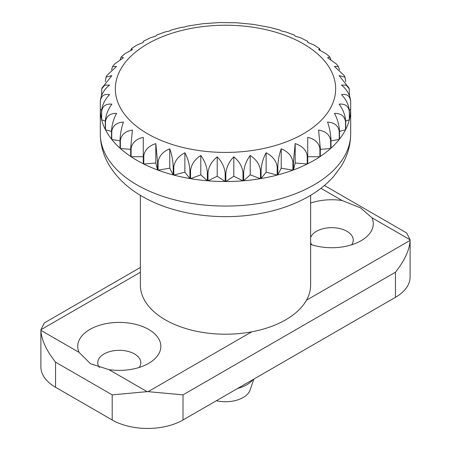 <?xml version="1.0" encoding="UTF-8"?>
<svg xmlns="http://www.w3.org/2000/svg" width="451" height="451" viewBox="0 0 451 451"><rect width="100%" height="100%" fill="white"/><g stroke="black" fill="none" stroke-linecap="round" stroke-linejoin="round"><path stroke-width="0.68" d="M140.374 195.306L140.374 285.066A85.126 49.148 0 0 0 165.308 319.815A85.126 49.148 0 0 0 258.073 330.47A85.126 49.148 0 0 0 310.626 285.066L310.626 195.306M136.986 160.37A125.181 72.273 180 0 1 131.106 156.734L131.106 148.554C132.109 142.753 136.163 139.021 143.283 137.352L143.283 163.764A125.181 72.273 180 0 1 136.986 160.37M130.683 148.272L130.683 156.452A125.181 72.273 180 0 1 120.366 148.492L120.366 140.317C121.358 134.595 125.372 131.196 132.414 130.113L130.683 148.272A125.181 72.273 0 0 0 131.106 148.554M120.017 140.002L120.017 148.182A125.181 72.273 180 0 1 111.763 139.455L111.763 131.28C112.727 125.637 116.617 122.565 123.444 122.058C121.443 127.661 120.299 133.648 120.017 140.002A125.181 72.273 0 0 0 120.366 140.317M111.498 130.942L111.498 139.117A125.181 72.273 180 0 1 105.478 129.803L105.478 121.623C106.391 116.065 110.083 113.302 116.555 113.342C113.601 118.748 111.916 124.611 111.498 130.942A125.181 72.273 0 0 0 111.763 131.28M105.297 121.268L105.297 129.448A125.181 72.273 180 0 1 101.638 119.735L101.638 111.555C102.478 106.064 105.895 103.6 111.882 104.153C108.031 109.277 105.838 114.982 105.297 121.268A125.181 72.273 0 0 0 105.478 121.623M101.548 111.188L101.548 119.363A125.181 72.273 180 0 1 100.319 109.446L100.319 101.272C101.075 95.849 104.142 93.65 109.52 94.671C104.858 99.445 102.202 104.948 101.548 111.188A125.181 72.273 0 0 0 101.638 111.555M101.548 95.443L101.791 88.796L104.733 85.115L109.52 85.092C104.142 89.45 101.075 94.721 100.319 100.9A125.181 72.273 0 0 0 100.319 101.086A125.181 72.273 0 0 0 100.319 101.272A125.181 72.273 0 0 1 100.319 101.086L100.319 133.795A125.181 72.273 0 0 0 136.986 184.899A125.181 72.273 0 0 0 273.407 200.565A125.181 72.273 0 0 0 350.681 133.795C350.574 145.312 347.45 156.069 341.322 166.058L333.943 176.104C326.473 184.606 317.295 191.81 306.415 197.718C292.564 205.222 277.015 210.527 259.765 213.627C219.366 221.018 173.635 214.71 142.166 196.36C128.174 188.388 117.316 178.246 109.604 165.934C103.521 155.978 100.426 145.261 100.319 133.795M105.297 81.642L106.019 77.144L111.882 75.616L101.988 87.99L101.791 88.796M350.681 101.272L350.681 109.446A125.181 72.273 180 0 1 349.452 119.363L349.452 111.188C348.798 104.948 346.142 99.445 341.48 94.671C346.858 93.65 349.925 95.849 350.681 101.272A125.181 72.273 0 0 0 350.681 101.086A125.181 72.273 0 0 0 350.681 100.9C349.925 94.721 346.858 89.45 341.48 85.092L346.267 85.115L349.209 88.796L349.012 87.99L339.118 75.616L344.981 77.144L344.141 75.503L334.445 66.421L338.419 66.556L336.412 64.019L327.556 57.711L329.878 57.068L326.304 53.861L318.586 49.655L319.59 48.657L314.262 45.117L307.717 42.417L307.717 41.329L300.648 37.799L295.18 36.142L294.447 35.116L285.771 31.903L281.227 30.961L279.958 30.065L269.929 27.432L253.417 24.382L236.527 22.759L219.552 22.55L202.798 23.728L186.539 26.248L184.865 26.987L181.071 27.432L171.042 30.065L169.773 30.961L165.229 31.903L156.553 35.116L155.82 36.142L150.352 37.799L143.277 41.329L143.283 42.417L143.283 41.329M143.283 42.417L136.738 45.117L131.41 48.657L132.414 49.655L124.696 53.861L121.122 57.068L123.444 57.711L114.588 64.019L112.581 66.556L116.555 66.421L106.859 75.503L106.019 77.144M130.875 50.23L131.41 48.657M120.208 59.363L121.122 57.068M111.555 69.837L112.581 66.556M319.59 48.657L320.125 50.23M329.878 57.068L330.792 59.363M338.419 66.556L339.445 69.837M344.981 77.144L345.703 81.642M349.209 88.796L349.452 95.443M350.681 109.446L349.401 110.089M349.362 119.735A125.181 72.273 180 0 1 345.703 129.448L345.703 121.268C345.162 114.982 342.969 109.277 339.118 104.153C345.105 103.6 348.522 106.064 349.362 111.555L349.362 119.735L345.703 121.094M345.522 129.803A125.181 72.273 180 0 1 339.502 139.117L339.502 130.942C339.084 124.611 337.399 118.748 334.445 113.342C340.917 113.302 344.609 116.065 345.522 121.623L345.522 129.803L339.502 131.388M339.237 139.455A125.181 72.273 180 0 1 330.983 148.182L330.983 140.002C330.701 133.648 329.557 127.661 327.556 122.058C334.383 122.565 338.273 125.637 339.237 131.28L339.237 139.455L330.983 140.853M330.634 148.492A125.181 72.273 180 0 1 320.317 156.452L320.317 148.272L318.586 130.113C325.628 131.196 329.642 134.595 330.634 140.317L330.634 148.492L320.317 149.349M319.894 156.734A125.181 72.273 180 0 1 307.717 163.764L307.717 137.352C314.837 139.021 318.891 142.753 319.894 148.554L319.894 156.734L307.717 156.734M295.18 143.627C302.226 145.876 306.24 149.941 307.232 155.826L307.232 164.006L295.18 163.003L293.449 169.959L293.449 161.785L295.18 143.627L295.18 163.003M281.227 148.802C288.054 151.626 291.949 156.023 292.908 161.988L292.908 170.162L281.227 168.184L277.793 174.926L277.793 166.752C278.075 160.393 279.22 154.411 281.227 148.802L281.227 168.184M266.135 152.782C272.607 156.153 276.3 160.86 277.207 166.904L277.207 175.084L266.135 172.164L261.078 178.557L261.078 170.377C261.495 164.051 263.181 158.183 266.135 152.782L266.135 172.164M250.215 155.482C256.202 159.366 259.618 164.367 260.458 170.484L260.458 178.658L250.215 174.858L243.636 180.772L243.636 172.598C244.177 166.306 246.37 160.601 250.215 155.482L250.215 174.858M233.793 156.847C239.171 161.199 242.238 166.47 242.999 172.648L242.999 180.828L233.793 176.223L225.821 181.533L225.821 173.359C226.475 167.118 229.136 161.616 233.793 156.847L233.793 176.223M217.207 156.847C221.864 161.616 224.525 167.118 225.179 173.359L225.179 181.533L217.207 176.223L208.001 180.828L208.001 172.648C208.762 166.47 211.829 161.199 217.207 156.847L217.207 176.223M200.785 155.482C204.63 160.601 206.823 166.306 207.364 172.598L207.364 180.772L200.785 174.858L190.542 178.658L190.542 170.484C191.382 164.367 194.798 159.366 200.785 155.482L200.785 174.858M184.865 152.782C187.819 158.183 189.505 164.051 189.922 170.377L189.922 178.557L184.865 172.164L173.793 175.084L173.793 166.904C174.7 160.86 178.393 156.153 184.865 152.782L184.865 172.164M169.773 148.802C171.78 154.411 172.925 160.393 173.207 166.752L173.207 174.926L169.773 168.184L158.092 170.162L158.092 161.988C159.051 156.023 162.946 151.626 169.773 148.802L169.773 168.184M155.82 143.627L157.551 161.785L157.551 169.959L155.82 163.003L143.768 164.006L143.768 155.826C144.76 149.941 148.774 145.876 155.82 143.627L155.82 163.003M307.232 164.006A125.181 72.273 180 0 1 293.449 169.959M292.908 170.162A125.181 72.273 180 0 1 277.793 174.926M277.207 175.084A125.181 72.273 180 0 1 261.078 178.557M260.458 178.658A125.181 72.273 180 0 1 243.636 180.772M242.999 180.828A125.181 72.273 180 0 1 225.821 181.533M225.179 181.533A125.181 72.273 180 0 1 208.001 180.828M207.364 180.772A125.181 72.273 180 0 1 190.542 178.658M189.922 178.557A125.181 72.273 180 0 1 173.793 175.084M173.207 174.926A125.181 72.273 180 0 1 158.092 170.162M157.551 169.959A125.181 72.273 180 0 1 143.768 164.006M143.283 156.734L131.106 156.734M130.683 149.349L120.366 148.492M120.017 140.853L111.763 139.455M111.498 131.388L105.478 129.803M105.297 121.094L101.638 119.735M101.599 110.089L100.319 109.446M216.356 400.73A25.036 14.455 0 0 0 250.051 390.115L253.885 379.065M237.7 388.407A30.042 17.347 0 0 0 252.955 379.601M139.212 367.447A21.53 12.431 0 0 0 140.813 362.745A21.53 12.431 0 0 0 134.505 353.956A21.53 12.431 0 0 0 111.042 351.261A21.53 12.431 0 0 0 97.749 362.745A21.53 12.431 0 0 0 99.417 367.542M351.65 244.797A21.53 12.431 0 0 0 353.251 240.095A21.53 12.431 0 0 0 346.943 231.301A21.53 12.431 0 0 0 325.521 228.189A21.53 12.431 0 0 0 310.626 237.609M310.626 203.068A41.56 23.993 180 0 1 342.044 200.498L320.92 188.298M324.41 185.479L406.667 232.97L410.117 239.797L371.979 217.782L360.49 207.843L342.044 200.498M310.626 242.582A21.53 12.431 0 0 0 311.788 244.797M79.021 352.349L90.51 363.715L108.956 369.634A41.56 23.993 180 0 0 148.667 363.359A41.56 23.993 180 0 0 148.667 329.427A41.56 23.993 180 0 0 98.696 325.549A41.56 23.993 180 0 0 79.021 352.349L40.883 330.335A50.072 28.909 180 0 1 40.883 330.036A50.072 28.909 180 0 1 40.883 329.743L44.333 322.916L140.374 267.466M410.117 239.797A50.072 28.909 180 0 1 410.117 240.095A50.072 28.909 180 0 1 410.117 240.389C409.514 249.989 404.626 260.599 395.454 272.218L183.01 394.867L148.114 391.654A50.072 28.909 180 0 1 147.094 391.654L112.198 394.867L55.546 362.159C46.374 350.54 41.486 339.93 40.883 330.335M410.117 240.095L410.117 276.891A50.072 28.909 180 0 1 395.454 297.333L183.01 419.982A50.072 28.909 180 0 1 112.198 419.982L55.546 387.274A50.072 28.909 180 0 1 40.883 366.832L40.883 330.036M371.979 217.782A41.56 23.993 180 0 1 361.11 240.704A41.56 23.993 180 0 1 310.626 244.414M303.393 43.848A110.162 63.602 0 0 0 147.607 43.848A110.162 63.602 0 0 0 147.607 133.795A110.162 63.602 0 0 0 303.393 133.795A110.162 63.602 0 0 0 303.393 43.848M143.283 155.584A125.181 72.273 0 0 0 143.768 155.826M157.551 161.785A125.181 72.273 0 0 0 158.092 161.988M173.207 166.752A125.181 72.273 0 0 0 173.793 166.904M189.922 170.377A125.181 72.273 0 0 0 190.542 170.484M207.364 172.598A125.181 72.273 0 0 0 208.001 172.648M225.179 173.359A125.181 72.273 0 0 0 225.821 173.359M242.999 172.648A125.181 72.273 0 0 0 243.636 172.598M260.458 170.484A125.181 72.273 0 0 0 261.078 170.377M277.207 166.904A125.181 72.273 0 0 0 277.793 166.752M292.908 161.988A125.181 72.273 0 0 0 293.449 161.785M307.232 155.826A125.181 72.273 0 0 0 307.717 155.584M319.894 148.554A125.181 72.273 0 0 0 320.317 148.272M330.634 140.317A125.181 72.273 0 0 0 330.983 140.002M339.237 131.28A125.181 72.273 0 0 0 339.502 130.942M345.522 121.623A125.181 72.273 0 0 0 345.703 121.268M349.362 111.555A125.181 72.273 0 0 0 349.452 111.188M147.094 391.654L108.956 369.634M395.454 297.333L395.454 272.218M55.546 387.274L55.546 362.159M112.198 419.982L112.198 394.867M140.374 272.303L40.883 329.743M410.117 240.389L306.471 300.225M251.759 331.812L148.114 391.654M183.01 419.982L183.01 394.867M350.681 101.086L350.681 133.795"/></g></svg>
